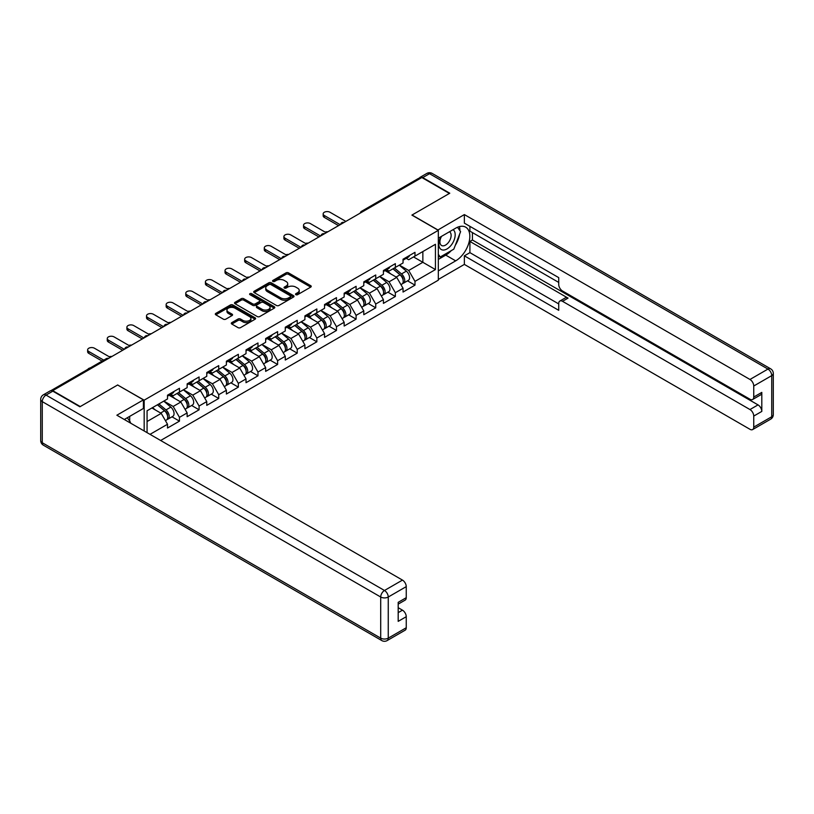 <?xml version="1.0" encoding="UTF-8"?>
<svg xmlns="http://www.w3.org/2000/svg" width="814" height="814" viewBox="0 0 814 814"><rect width="100%" height="100%" fill="white"/><g stroke="black" fill="none" stroke-linecap="round" stroke-linejoin="round"><path stroke-width="1.22" d="M295.879 294.688A1.221 0.702 0 0 0 297.609 294.688L310.724 287.108A1.75 1.007 0 0 0 311.243 286.396A1.75 1.007 0 0 0 310.724 285.683L288.502 272.853A1.75 1.007 0 0 0 286.029 272.853L272.904 280.423A1.221 0.702 0 0 0 272.548 280.922A1.221 0.702 0 0 0 272.904 281.42A1.221 0.702 0 0 0 274.633 281.42L276.333 280.443A5.586 3.225 0 0 1 284.239 280.443L286.09 281.512A5.586 3.225 0 0 1 287.729 283.791A5.586 3.225 0 0 1 286.09 286.08L284.391 287.057A1.221 0.702 0 0 0 284.035 287.556A1.221 0.702 0 0 0 284.391 288.054A1.221 0.702 0 0 0 286.121 288.054L287.82 287.077A5.586 3.225 0 0 1 295.726 287.077L297.578 288.146A5.586 3.225 0 0 1 299.216 290.425A5.586 3.225 0 0 1 297.578 292.704L295.879 293.691A1.221 0.702 0 0 0 295.523 294.19A1.221 0.702 0 0 0 295.879 294.688L295.879 293.691M231.817 322.619A1.75 1.007 0 0 0 231.308 323.331A1.75 1.007 0 0 0 231.817 324.043L238.054 327.645A1.75 1.007 0 0 0 240.517 327.645L255.097 319.23A1.75 1.007 0 0 0 255.606 318.518A1.75 1.007 0 0 0 255.097 317.806L232.865 304.975A1.75 1.007 0 0 0 230.393 304.975L215.822 313.38A1.75 1.007 0 0 0 215.313 314.092A1.75 1.007 0 0 0 215.822 314.815L223.351 319.159A1.75 1.007 0 0 0 225.824 319.159L232.061 315.557A1.75 1.007 0 0 0 232.57 314.845A1.75 1.007 0 0 0 232.061 314.133L228.327 311.976A4.67 2.696 0 0 1 226.953 310.073A4.67 2.696 0 0 1 229.843 307.58A4.67 2.696 0 0 1 234.931 308.16L249.572 316.605A4.67 2.696 0 0 1 250.936 318.518A4.67 2.696 0 0 1 248.056 321.011A4.67 2.696 0 0 1 242.959 320.421L240.517 319.017A1.75 1.007 0 0 0 238.054 319.017L231.817 322.619L231.817 324.043M117.755 384.92L80.26 406.562L52.706 390.659L421.845 177.533L449.399 193.447L411.904 215.089L438.329 230.342L144.17 400.173L117.755 385.063M276.455 305.474A1.75 1.007 0 0 0 278.927 305.474L293.498 297.059A1.75 1.007 0 0 0 294.017 296.347A1.75 1.007 0 0 0 293.498 295.635L271.276 282.794A1.75 1.007 0 0 0 268.803 282.794L254.233 291.209A1.75 1.007 0 0 0 253.714 291.921A1.75 1.007 0 0 0 254.233 292.633L276.455 305.474M250.458 294.953A1.221 0.702 0 0 1 251.699 295.126L251.699 293.671L274.298 306.715A1.75 1.007 0 0 1 274.806 307.427A1.75 1.007 0 0 1 274.298 308.14L259.727 316.554A1.75 1.007 0 0 1 257.255 316.554L235.022 303.724L241.259 300.152L241.259 298.697L235.022 302.299A1.75 1.007 0 0 0 234.513 303.012A1.75 1.007 0 0 0 235.022 303.724L235.022 302.299M241.259 300.152A1.75 1.007 0 0 1 243.732 300.152L243.732 298.697A1.75 1.007 0 0 0 241.259 298.697M243.732 298.697L252.747 303.897A1.75 1.007 0 0 0 255.22 303.897L259.351 301.516A1.75 1.007 0 0 0 259.87 300.804A1.75 1.007 0 0 0 259.351 300.091L249.969 294.668A1.221 0.702 0 0 1 249.613 294.169A1.221 0.702 0 0 1 250.366 293.518A1.221 0.702 0 0 1 251.699 293.671M144.17 430.972L144.17 400.173M160.653 440.486L438.329 280.169L438.329 230.342M171.998 416.819L179.467 421.133L179.467 417.348L173.179 406.451L163.858 401.078M179.467 421.133L167.511 428.032L167.511 424.257L150.02 434.35M147.069 432.641L147.069 410.775L167.511 398.972L167.511 395.197L179.467 388.298L179.467 392.073L187.139 387.637L187.139 383.862L199.094 376.963L199.094 380.738L206.766 376.312L206.766 372.537L218.722 365.628L218.722 369.414L226.394 364.977L226.394 361.202L238.349 354.304L238.349 358.079L246.021 353.642L246.021 349.867L257.977 342.969L257.977 346.744L265.649 342.318L265.649 338.543L277.605 331.634L277.605 335.419L285.276 330.983L285.276 327.208L297.222 320.309L297.222 324.084L304.904 319.648L304.904 315.873L316.849 308.974L316.849 312.749L324.532 308.323L324.532 304.548L336.477 297.639L336.477 301.424L344.159 296.988L344.159 293.213L356.105 286.314L356.105 290.089L363.787 285.653L363.787 281.878L375.732 274.979L375.732 278.754L383.414 274.328L383.414 270.553L395.36 263.644L395.36 267.43L403.042 262.993L403.042 259.218L414.987 252.32L414.987 256.095L435.439 244.292L435.439 269.566L414.987 281.369L408.699 270.472L399.389 265.099M407.529 280.84L414.987 285.154L414.987 281.369M414.987 285.154L403.042 292.053L403.042 288.268L395.36 292.704L389.072 281.807L379.762 276.434M387.902 292.175L395.36 296.479L395.36 292.704M395.36 296.479L383.414 303.378L383.414 299.603L375.732 304.039L369.444 293.142L360.134 287.759M368.274 303.5L375.732 307.814L375.732 304.039M375.732 307.814L363.787 314.713L363.787 310.938L356.105 315.364L349.817 304.467L340.506 299.094M348.646 314.835L356.105 319.149L356.105 315.364M356.105 319.149L344.159 326.048L344.159 322.263L336.477 326.699L330.189 315.801L320.879 310.429M329.019 326.17L336.477 330.474L336.477 326.699M336.477 330.474L324.532 337.372L324.532 333.598L316.849 338.034L310.561 327.136L301.251 321.754M309.391 337.495L316.849 341.809L316.849 338.034M316.849 341.809L304.904 348.707L304.904 344.933L297.222 349.359L290.934 338.461L281.624 333.089M289.764 348.83L297.222 353.144L297.222 349.359M297.222 353.144L285.276 360.042L285.276 356.257L277.605 360.694L271.306 349.796L261.996 344.424M270.136 360.164L277.605 364.469L277.605 360.694M277.605 364.469L265.649 371.367L265.649 367.592L257.977 372.029L251.679 361.131L242.369 355.749M250.508 371.489L257.977 375.803L257.977 372.029M257.977 375.803L246.021 382.702L246.021 378.927L238.349 383.353L232.051 372.456L222.741 367.083M230.881 382.824L238.349 387.138L238.349 383.353M238.349 387.138L226.394 394.037L226.394 390.252L218.722 394.688L212.423 383.791L203.113 378.418M211.253 394.159L218.722 398.463L218.722 394.688M218.722 398.463L206.766 405.362L206.766 401.587L199.094 406.023L192.796 395.126L183.486 389.753M191.626 405.484L199.094 409.798L199.094 406.023M199.094 409.798L187.139 416.697L187.139 412.922L179.467 417.348M170.737 394.302L173.179 395.706L179.467 392.073M173.179 406.451L180.85 402.024L169.108 395.248M187.139 412.922L180.85 402.024M190.364 382.967L192.796 384.371L199.094 380.738M192.796 395.126L200.478 390.689L188.736 383.913M206.766 401.587L200.478 390.689M209.992 371.642L212.423 373.046L218.722 369.414M212.423 383.791L220.106 379.365L208.364 372.578M226.394 390.252L220.106 379.365M229.619 360.307L232.051 361.711L238.349 358.079M232.051 372.456L239.733 368.03L227.991 361.253M246.021 378.927L239.733 368.03M249.247 348.972L251.679 350.376L257.977 346.744M251.679 361.131L259.361 356.695L247.619 349.918M265.649 367.592L259.361 356.695M268.874 337.647L271.306 339.051L277.605 335.419M271.306 349.796L278.988 345.37L267.236 338.583M285.276 356.257L278.988 345.37M288.502 326.312L290.934 327.716L297.222 324.084M290.934 338.461L298.606 334.035L286.864 327.259M304.904 344.933L298.606 334.035M308.13 314.977L310.561 316.381L316.849 312.749M310.561 327.136L318.233 322.7L306.491 315.924M324.532 333.598L318.233 322.7M327.757 303.653L330.189 305.057L336.477 301.424M330.189 315.801L337.861 311.375L326.119 304.589M344.159 322.263L337.861 311.375M347.385 292.318L349.817 293.722L356.105 290.089M349.817 304.467L357.488 300.04L345.747 293.264M363.787 310.938L357.488 300.04M367.012 280.983L369.444 282.387L375.732 278.754M369.444 293.142L377.116 288.705L365.374 281.929M383.414 299.603L377.116 288.705M386.64 269.658L389.072 271.062L395.36 267.43M389.072 281.807L396.744 277.381L385.002 270.594M403.042 288.268L396.744 277.381M419.963 178.622L362.963 211.528M362.159 211.996A2.666 1.536 120 0 1 362.841 211.457A2.666 1.536 60 0 0 361.508 211.325L418.498 178.419A2.666 1.536 60 0 1 419.831 178.551M406.267 258.323L408.699 259.727L414.987 256.095M408.699 270.472L422.853 262.301L422.853 251.557L435.439 244.292M413.543 256.929L435.439 269.566M147.069 421.53L161.223 413.359L151.913 407.977M167.511 424.257L161.223 413.359M296.367 294.861L297.578 294.159A5.586 3.225 0 0 0 299.216 291.88L299.216 290.425M287.729 283.791L287.729 285.246A5.586 3.225 0 0 1 286.09 287.525L284.88 288.227M310.704 287.128L288.502 274.308A1.75 1.007 0 0 0 286.029 274.308L273.392 281.593M293.498 295.635L293.498 297.059L271.276 284.249A1.75 1.007 0 0 0 268.803 284.249L254.253 292.653M290.415 296.845A1.221 0.702 0 0 0 290.771 296.347A1.221 0.702 0 0 0 290.415 295.848L270.899 284.574A1.221 0.702 0 0 0 269.169 284.574L267.379 285.612A5.586 3.225 0 0 0 265.74 287.891A5.586 3.225 0 0 0 267.379 290.181L280.718 297.873A5.586 3.225 0 0 0 288.624 297.873L290.415 296.845L290.415 298.29A1.221 0.702 0 0 0 290.771 297.792L290.771 296.347M265.74 287.891L265.74 289.346A5.586 3.225 0 0 0 267.379 291.626L267.379 290.181M290.415 298.29L288.624 299.328A5.586 3.225 0 0 1 280.718 299.328L267.379 291.626M243.732 300.152L252.747 305.352A1.75 1.007 0 0 0 255.22 305.352L259.351 302.961A1.75 1.007 0 0 0 259.87 302.248L259.87 300.804M251.699 295.126L274.277 308.16M262.098 309.3A4.67 2.696 0 0 0 267.196 309.89A4.67 2.696 0 0 0 270.075 307.397A4.67 2.696 0 0 0 268.712 305.484L263.553 302.513A1.75 1.007 0 0 0 261.08 302.513L256.949 304.904A1.75 1.007 0 0 0 256.43 305.616A1.75 1.007 0 0 0 256.949 306.329L262.098 309.3L262.098 310.755A4.67 2.696 0 0 0 267.196 311.335A4.67 2.696 0 0 0 270.075 308.852L270.075 307.397M256.43 305.616L256.43 307.061A1.75 1.007 0 0 0 256.949 307.773L256.949 306.329M262.098 310.755L256.949 307.773M250.936 318.518L250.936 319.973A4.67 2.696 0 0 1 248.056 322.466A4.67 2.696 0 0 1 242.959 321.876L240.517 320.472A1.75 1.007 0 0 0 238.054 320.472L231.837 324.053M226.953 310.073L226.953 311.518A4.67 2.696 0 0 0 228.327 313.431L228.327 311.976M232.061 314.133L232.061 315.557L228.327 313.431M255.097 317.806L255.097 319.23L232.865 306.42A1.75 1.007 0 0 0 230.393 306.42L215.842 314.825M327.849 231.807A3.999 2.31 0 0 0 325.122 232.102M401.536 275.936L400.661 275.427M402.665 283.414A5.871 3.388 -120 0 0 403.52 283.15A5.871 3.388 -120 0 0 404.578 279.049A5.871 3.388 -120 0 0 401.516 273.931L394.434 267.959M403.52 283.15L408.363 280.352A5.871 3.388 -120 0 0 409.422 276.251A5.871 3.388 -120 0 0 406.359 271.133L399.277 265.161M393.07 268.752L401.149 275.559A3.561 2.055 60 0 1 403.072 279.945M400.936 284.646L402.014 284.025A5.871 3.388 -120 0 0 403.062 279.924A5.871 3.388 -120 0 0 400.01 274.806L392.928 268.834M390.883 273.992L386.111 269.963M345.858 221.408L330.006 212.261A3.999 2.31 0 0 0 325.641 211.752A3.999 2.31 0 0 0 323.168 213.889A3.999 2.31 0 0 0 324.338 215.527L324.338 217.409A3.999 2.31 180 0 1 323.168 215.781L323.168 213.889M338.553 225.62L324.338 217.409M404.609 258.303A5.871 3.388 60 0 1 403.52 259.91A5.871 3.388 60 0 1 403.042 260.104M409.452 255.515A5.871 3.388 60 0 1 408.363 257.112L403.52 259.91M340.191 224.674L324.338 215.527M440.934 236.681A11.569 6.675 120 0 0 440.649 249.104A11.569 6.675 120 0 0 451.098 245.309A11.569 6.675 120 0 0 453.083 229.67M441.585 236.304A7.916 4.569 120 0 0 441.564 245.492A7.916 4.569 120 0 0 448.321 242.623A7.916 4.569 120 0 0 449.481 231.776A7.916 4.569 120 0 0 449.45 231.766M457.499 227.248L460.592 231.654L453.805 249.155L440.221 257L438.329 254.314M438.329 255.911L440.221 257M127.299 417.765L130.454 422.252L130.199 422.904M437.82 230.057L464.367 214.581L749.969 379.466L767.958 369.078L429.517 173.687L422.731 177.605L449.776 193.223L412.037 215.018L437.82 229.904M438.329 238.187L455.687 228.164A20.014 11.559 120 0 1 465.7 227.177A20.014 11.559 120 0 1 468.762 243.213A20.014 11.559 120 0 1 455.687 260.856L438.329 270.879M438.329 279.446L464.367 264.408L464.367 255.84L558.73 310.317L558.73 303.49A5.342 3.083 -120 0 1 559.839 301.048A5.342 3.083 -120 0 1 562.505 301.312L749.969 409.544L758.027 404.894A5.342 3.083 60 0 1 761.802 411.426L761.802 392.399A5.342 3.083 60 0 1 760.693 394.841L752.635 399.491A5.342 3.083 -120 0 0 753.744 397.049L753.744 386.009A5.342 3.083 -120 0 0 749.969 379.466M472.425 232.59L472.425 240.008L469.912 241.453L469.912 252.645L464.367 255.84M469.912 226.353L469.912 231.145L558.73 282.427M752.635 399.491A5.342 3.083 -120 0 1 749.969 399.226L562.505 290.995A5.342 3.083 -120 0 1 558.73 284.462L558.73 277.635L464.367 223.148L464.367 214.581M464.367 264.408L749.969 429.304A5.342 3.083 -120 0 0 752.635 429.568A5.342 3.083 -120 0 0 753.744 427.126L753.744 416.076A5.342 3.083 -120 0 0 749.969 409.544M422.731 177.605A5.342 3.083 -120 0 0 420.055 177.34A5.342 3.083 -120 0 0 419.23 178.317M469.912 241.453L568.04 298.117L562.505 301.312M472.425 240.008L758.027 404.894M469.912 252.645L558.73 303.927M559.839 301.048L565.374 297.853A5.342 3.083 60 0 1 568.04 298.117M438.329 259.401L445.746 255.118A20.014 11.559 120 0 0 451.302 250.6M455.27 245.37A20.014 11.559 120 0 0 459.584 234.259M459.9 230.677A20.014 11.559 120 0 0 459.411 226.587M438.329 257.071L439.336 256.491M52.829 391.168L46.042 395.085A5.342 3.083 -120 0 0 43.366 394.821L50.163 390.903A5.342 3.083 60 0 1 52.829 391.168L79.884 406.786L117.623 384.991L143.417 399.878L143.417 408.455L125.549 418.762A20.014 11.559 120 0 0 124.349 419.525M143.417 399.878L116.87 415.211L402.472 580.097A5.342 3.083 60 0 1 406.247 586.629L406.247 597.679A5.342 3.083 60 0 1 405.138 600.121L398.188 604.13M129.701 421.194L129.701 416.371M398.188 612.637L402.472 610.174A5.342 3.083 60 0 1 406.247 616.707L406.247 627.747A5.342 3.083 60 0 1 405.138 630.189L387.149 640.577A5.342 3.083 -120 0 0 388.258 638.135L406.247 627.747M406.247 597.679L398.188 602.329L398.188 621.357L406.247 616.707M402.472 610.174L398.188 607.702M308.221 243.142A3.999 2.31 0 0 0 305.494 243.427M381.908 287.261L381.033 286.752M383.038 294.749A5.871 3.388 -120 0 0 383.893 294.485A5.871 3.388 -120 0 0 384.951 290.384A5.871 3.388 -120 0 0 381.888 285.266L374.806 279.294M383.893 294.485L388.736 291.687A5.871 3.388 -120 0 0 389.794 287.586A5.871 3.388 -120 0 0 386.731 282.468L379.65 276.495M373.443 280.077L381.522 286.894A3.561 2.055 60 0 1 383.445 291.28M381.308 295.97L382.387 295.36A5.871 3.388 -120 0 0 383.435 291.249A5.871 3.388 -120 0 0 380.382 286.141L373.3 280.158M371.255 285.327L366.483 281.288M288.594 254.467A3.999 2.31 0 0 0 285.867 254.762M362.281 298.596L361.406 298.087M363.41 306.084A5.871 3.388 -120 0 0 364.265 305.82A5.871 3.388 -120 0 0 365.323 301.709A5.871 3.388 -120 0 0 362.261 296.601L355.179 290.618M364.265 305.82L369.108 303.022A5.871 3.388 -120 0 0 370.167 298.911A5.871 3.388 -120 0 0 367.104 293.803L360.022 287.83M353.815 291.412L361.894 298.229A3.561 2.055 60 0 1 363.817 302.615M361.691 307.305L362.759 306.685A5.871 3.388 -120 0 0 363.807 302.584A5.871 3.388 -120 0 0 360.755 297.466L353.673 291.493M351.628 296.652L346.856 292.623M268.966 265.802A3.999 2.31 0 0 0 266.239 266.097M342.663 309.931L341.778 309.422M343.783 317.409A5.871 3.388 -120 0 0 344.637 317.145A5.871 3.388 -120 0 0 345.696 313.044A5.871 3.388 -120 0 0 342.633 307.926L335.551 301.953M344.637 317.145L349.481 314.346A5.871 3.388 -120 0 0 350.539 310.246A5.871 3.388 -120 0 0 347.476 305.128L340.394 299.155M334.188 302.747L342.267 309.554A3.561 2.055 60 0 1 344.19 313.939M342.063 318.64L343.132 318.02A5.871 3.388 -120 0 0 344.18 313.919A5.871 3.388 -120 0 0 341.127 308.801L334.045 302.828M332 307.987L327.228 303.958M249.338 277.136A3.999 2.31 0 0 0 246.611 277.421M323.036 321.255L322.151 320.747M324.155 328.744A5.871 3.388 -120 0 0 325.01 328.48A5.871 3.388 -120 0 0 326.068 324.379A5.871 3.388 -120 0 0 323.005 319.261L315.924 313.288M325.01 328.48L329.853 325.681A5.871 3.388 -120 0 0 330.911 321.581A5.871 3.388 -120 0 0 327.849 316.463L320.767 310.49M314.56 314.072L322.639 320.889A3.561 2.055 60 0 1 324.562 325.274M322.436 329.965L323.504 329.355A5.871 3.388 -120 0 0 324.552 325.244A5.871 3.388 -120 0 0 321.499 320.136L314.418 314.153M312.373 319.322L307.6 315.283M229.711 288.461A3.999 2.31 0 0 0 226.984 288.756M303.408 332.59L302.523 332.081M304.528 340.079A5.871 3.388 -120 0 0 305.382 339.814A5.871 3.388 -120 0 0 306.44 335.704A5.871 3.388 -120 0 0 303.378 330.596L296.296 324.613M305.382 339.814L310.226 337.016A5.871 3.388 -120 0 0 311.284 332.906A5.871 3.388 -120 0 0 308.221 327.798L301.139 321.825M294.933 325.407L303.012 332.224A3.561 2.055 60 0 1 304.935 336.609M302.808 341.3L303.876 340.679A5.871 3.388 -120 0 0 304.924 336.579A5.871 3.388 -120 0 0 301.872 331.461L294.79 325.488M292.745 330.647L287.973 326.618M326.231 232.743L310.378 223.585A3.999 2.31 0 0 0 306.013 223.087A3.999 2.31 0 0 0 303.541 225.224A3.999 2.31 0 0 0 304.711 226.852L304.711 228.744A3.999 2.31 180 0 1 303.541 227.106L303.541 225.224M318.925 236.955L304.711 228.744M384.981 269.638A5.871 3.388 60 0 1 383.893 271.235A5.871 3.388 60 0 1 383.414 271.438M389.825 266.839A5.871 3.388 60 0 1 388.736 268.447L383.893 271.235M320.563 236.009L304.711 226.852M306.603 244.068L290.751 234.92A3.999 2.31 0 0 0 286.386 234.422A3.999 2.31 0 0 0 283.913 236.559A3.999 2.31 0 0 0 285.083 238.187L285.083 240.079A3.999 2.31 180 0 1 283.913 238.441L283.913 236.559M299.298 248.28L285.083 240.079M365.354 280.972A5.871 3.388 60 0 1 364.265 282.57A5.871 3.388 60 0 1 363.787 282.773M370.197 278.174A5.871 3.388 60 0 1 369.108 279.772L364.265 282.57M300.936 247.344L285.083 238.187M286.976 255.403L271.123 246.255A3.999 2.31 0 0 0 266.758 245.747A3.999 2.31 0 0 0 264.285 247.883A3.999 2.31 0 0 0 265.456 249.522L265.456 251.404A3.999 2.31 180 0 1 264.285 249.776L264.285 247.883M279.68 259.615L265.456 251.404M345.726 292.297A5.871 3.388 60 0 1 344.637 293.905A5.871 3.388 60 0 1 344.159 294.098M350.58 289.509A5.871 3.388 60 0 1 349.481 291.107L344.637 293.905M281.308 258.669L265.456 249.522M267.348 266.738L251.495 257.58A3.999 2.31 0 0 0 247.13 257.082A3.999 2.31 0 0 0 244.658 259.218A3.999 2.31 0 0 0 245.828 260.846L245.828 262.739A3.999 2.31 180 0 1 244.658 261.101L244.658 259.218M260.053 270.95L245.828 262.739M326.109 303.632A5.871 3.388 60 0 1 325.01 305.23A5.871 3.388 60 0 1 324.532 305.433M330.952 300.834A5.871 3.388 60 0 1 329.853 302.442L325.01 305.23M261.681 270.004L245.828 260.846M247.721 278.062L231.868 268.915A3.999 2.31 0 0 0 227.503 268.417A3.999 2.31 0 0 0 225.03 270.553A3.999 2.31 0 0 0 226.2 272.181L226.2 274.074A3.999 2.31 180 0 1 225.03 272.436L225.03 270.553M240.425 282.275L226.2 274.074M306.481 314.967A5.871 3.388 60 0 1 305.382 316.565A5.871 3.388 60 0 1 304.904 316.768M311.324 312.169A5.871 3.388 60 0 1 310.226 313.766L305.382 316.565M242.053 281.339L226.2 272.181M210.083 299.796A3.999 2.31 0 0 0 207.356 300.091M283.781 343.925L282.896 343.416M284.9 351.404A5.871 3.388 -120 0 0 285.755 351.139A5.871 3.388 -120 0 0 286.813 347.039A5.871 3.388 -120 0 0 283.75 341.921L276.668 335.948M285.755 351.139L290.598 348.341A5.871 3.388 -120 0 0 291.656 344.241A5.871 3.388 -120 0 0 288.594 339.123L281.522 333.15M275.305 336.742L283.384 343.549A3.561 2.055 60 0 1 285.307 347.934M283.18 352.635L284.249 352.014A5.871 3.388 -120 0 0 285.307 347.914A5.871 3.388 -120 0 0 282.244 342.796L275.163 336.823M273.117 341.982L268.345 337.952M228.093 289.397L212.24 280.25A3.999 2.31 0 0 0 207.875 279.741A3.999 2.31 0 0 0 205.403 281.878A3.999 2.31 0 0 0 206.573 283.516L206.573 285.399A3.999 2.31 180 0 1 205.403 283.771L205.403 281.878M220.798 293.61L206.573 285.399M286.854 326.292A5.871 3.388 60 0 1 285.755 327.9A5.871 3.388 60 0 1 285.276 328.093M291.697 323.504A5.871 3.388 60 0 1 290.598 325.101L285.755 327.9M222.425 292.664L206.573 283.516M190.456 311.131A3.999 2.31 0 0 0 187.729 311.426M264.153 355.25L263.268 354.741M265.272 362.739A5.871 3.388 -120 0 0 266.127 362.474A5.871 3.388 -120 0 0 267.185 358.374A5.871 3.388 -120 0 0 264.123 353.256L257.051 347.283M266.127 362.474L270.97 359.676A5.871 3.388 -120 0 0 272.029 355.576A5.871 3.388 -120 0 0 268.966 350.458L261.894 344.485M255.677 348.066L263.756 354.884A3.561 2.055 60 0 1 265.679 359.269M263.553 363.96L264.621 363.349A5.871 3.388 -120 0 0 265.679 359.239A5.871 3.388 -120 0 0 262.617 354.131L255.535 348.158M253.49 353.317L248.718 349.277M208.465 300.732L192.613 291.575A3.999 2.31 0 0 0 188.248 291.076A3.999 2.31 0 0 0 185.775 293.213A3.999 2.31 0 0 0 186.945 294.851L186.945 296.734A3.999 2.31 180 0 1 185.775 295.095L185.775 293.213M201.17 304.945L186.945 296.734M267.226 337.627A5.871 3.388 60 0 1 266.127 339.224A5.871 3.388 60 0 1 265.649 339.428M272.069 334.829A5.871 3.388 60 0 1 270.97 336.436L266.127 339.224M202.798 303.998L186.945 294.851M170.828 322.456A3.999 2.31 0 0 0 168.101 322.751M244.526 366.585L243.64 366.076M245.645 374.074A5.871 3.388 -120 0 0 246.5 373.809A5.871 3.388 -120 0 0 247.558 369.698A5.871 3.388 -120 0 0 244.495 364.591L237.423 358.618M246.5 373.809L251.343 371.011A5.871 3.388 -120 0 0 252.401 366.9A5.871 3.388 -120 0 0 249.349 361.792L242.267 355.82M236.06 359.401L244.129 366.219A3.561 2.055 60 0 1 246.052 370.604M243.925 375.295L244.994 374.674A5.871 3.388 -120 0 0 246.052 370.574A5.871 3.388 -120 0 0 242.989 365.455L235.907 359.483M233.872 364.641L229.09 360.612M188.838 312.057L172.985 302.91A3.999 2.31 0 0 0 168.62 302.411A3.999 2.31 0 0 0 166.148 304.548A3.999 2.31 0 0 0 167.328 306.176L167.328 308.068A3.999 2.31 180 0 1 166.148 306.43L166.148 304.548M181.542 316.27L167.328 308.068M247.598 348.962A5.871 3.388 60 0 1 246.5 350.559A5.871 3.388 60 0 1 246.021 350.763M252.442 346.164A5.871 3.388 60 0 1 251.343 347.761L246.5 350.559M183.181 315.333L167.328 306.176M151.201 333.791A3.999 2.31 0 0 0 148.474 334.086M224.898 377.92L224.013 377.411M226.017 385.398A5.871 3.388 -120 0 0 226.872 385.134A5.871 3.388 -120 0 0 227.93 381.033A5.871 3.388 -120 0 0 224.878 375.915L217.796 369.943M226.872 385.134L231.715 382.336A5.871 3.388 -120 0 0 232.773 378.235A5.871 3.388 -120 0 0 229.721 373.117L222.639 367.145M216.432 370.736L224.501 377.543A3.561 2.055 60 0 1 226.424 381.929M224.298 386.63L225.366 386.009A5.871 3.388 -120 0 0 226.424 381.908A5.871 3.388 -120 0 0 223.362 376.79L216.28 370.818M214.245 375.976L209.463 371.947M169.21 323.392L153.358 314.245A3.999 2.31 0 0 0 148.993 313.736A3.999 2.31 0 0 0 146.52 315.873A3.999 2.31 0 0 0 147.7 317.511L147.7 319.393A3.999 2.31 180 0 1 146.52 317.765L146.52 315.873M161.915 327.604L147.7 319.393M227.971 360.297A5.871 3.388 60 0 1 226.872 361.894A5.871 3.388 60 0 1 226.394 362.088M232.814 357.499A5.871 3.388 60 0 1 231.715 359.096L226.872 361.894M163.553 326.658L147.7 317.511M131.573 345.126A3.999 2.31 0 0 0 128.846 345.421M205.27 389.245L204.385 388.736M206.4 396.733A5.871 3.388 -120 0 0 207.244 396.469A5.871 3.388 -120 0 0 208.303 392.368A5.871 3.388 -120 0 0 205.25 387.25L198.168 381.278M207.244 396.469L212.088 393.671A5.871 3.388 -120 0 0 213.146 389.57A5.871 3.388 -120 0 0 210.093 384.452L203.012 378.479M196.805 382.061L204.874 388.878A3.561 2.055 60 0 1 206.797 393.264M204.67 397.954L205.739 397.344A5.871 3.388 -120 0 0 206.797 393.233A5.871 3.388 -120 0 0 203.734 388.125L196.652 382.153M194.617 387.311L189.835 383.272M149.583 334.727L133.73 325.569A3.999 2.31 0 0 0 129.365 325.071A3.999 2.31 0 0 0 126.892 327.208A3.999 2.31 0 0 0 128.073 328.846L128.073 330.728A3.999 2.31 180 0 1 126.892 329.1L126.892 327.208M142.287 338.939L128.073 330.728M208.343 371.622A5.871 3.388 60 0 1 207.244 373.219A5.871 3.388 60 0 1 206.766 373.423M213.187 368.823A5.871 3.388 60 0 1 212.088 370.431L207.244 373.219M143.925 337.993L128.073 328.846M111.945 356.451A3.999 2.31 0 0 0 109.218 356.746M185.643 400.58L184.758 400.071M186.772 408.068A5.871 3.388 -120 0 0 187.617 407.804A5.871 3.388 -120 0 0 188.675 403.693A5.871 3.388 -120 0 0 185.623 398.585L178.541 392.613M187.617 407.804L192.47 405.006A5.871 3.388 -120 0 0 193.518 400.905A5.871 3.388 -120 0 0 190.466 395.787L183.384 389.814M177.177 393.396L185.246 400.213A3.561 2.055 60 0 1 187.169 404.599M185.043 409.289L186.111 408.669A5.871 3.388 -120 0 0 187.169 404.568A5.871 3.388 -120 0 0 184.106 399.45L177.025 393.477M174.99 398.636L170.207 394.607M129.955 346.052L114.102 336.904A3.999 2.31 0 0 0 109.737 336.406A3.999 2.31 0 0 0 107.265 338.543A3.999 2.31 0 0 0 108.445 340.171L108.445 342.063A3.999 2.31 180 0 1 107.265 340.425L107.265 338.543M122.66 350.264L108.445 342.063M188.716 382.956A5.871 3.388 60 0 1 187.617 384.554A5.871 3.388 60 0 1 187.139 384.757M193.559 380.158A5.871 3.388 60 0 1 192.47 381.756L187.617 384.554M124.298 349.328L108.445 340.171M90.344 367.877A3.999 2.31 0 0 0 87.861 369.312M166.015 411.915L165.13 411.406M167.145 419.393A5.871 3.388 -120 0 0 167.989 419.129A5.871 3.388 -120 0 0 169.047 415.028A5.871 3.388 -120 0 0 165.995 409.91L158.913 403.937M167.989 419.129L172.843 416.33A5.871 3.388 -120 0 0 173.891 412.23A5.871 3.388 -120 0 0 170.838 407.112L163.756 401.139M157.55 404.731L165.629 411.538A3.561 2.055 60 0 1 167.542 415.923M165.415 420.624L166.483 420.004A5.871 3.388 -120 0 0 167.542 415.903A5.871 3.388 -120 0 0 164.479 410.785L157.397 404.812M155.362 409.971L152.554 407.611M110.328 357.387L94.475 348.239A3.999 2.31 0 0 0 90.11 347.731A3.999 2.31 0 0 0 87.637 349.867A3.999 2.31 0 0 0 88.818 351.506L88.818 353.388A3.999 2.31 180 0 1 87.637 351.76L87.637 349.867M102.126 361.08L88.818 353.388M169.088 394.291A5.871 3.388 60 0 1 167.989 395.889A5.871 3.388 60 0 1 167.511 396.082M173.931 391.493A5.871 3.388 60 0 1 172.843 393.091L167.989 395.889M103.765 360.134L88.818 351.506M107.814 358.842L52.137 390.842M108.364 358.526A2.666 1.536 -60 0 0 107.682 358.771A2.666 1.536 -120 0 0 106.349 358.638L50.875 390.669M342.531 223.321A2.666 1.536 120 0 1 343.213 222.792A2.666 1.536 -60 0 1 343.884 222.548M322.904 234.656A2.666 1.536 120 0 1 323.585 234.117A2.666 1.536 -60 0 1 324.267 233.872M303.276 245.991A2.666 1.536 120 0 1 303.958 245.452A2.666 1.536 -60 0 1 304.639 245.207M283.648 257.316A2.666 1.536 120 0 1 284.33 256.786A2.666 1.536 -60 0 1 285.012 256.542M264.031 268.651A2.666 1.536 120 0 1 264.703 268.111A2.666 1.536 -60 0 1 265.384 267.867M244.404 279.985A2.666 1.536 120 0 1 245.075 279.446A2.666 1.536 -60 0 1 245.757 279.202M224.776 291.31A2.666 1.536 120 0 1 225.447 290.781A2.666 1.536 -60 0 1 226.129 290.537M205.148 302.645A2.666 1.536 120 0 1 205.82 302.106A2.666 1.536 -60 0 1 206.502 301.862M185.521 313.98A2.666 1.536 120 0 1 186.192 313.441A2.666 1.536 -60 0 1 186.874 313.197M165.893 325.305A2.666 1.536 120 0 1 166.565 324.776A2.666 1.536 -60 0 1 167.246 324.532M146.266 336.64A2.666 1.536 120 0 1 146.937 336.101A2.666 1.536 -60 0 1 147.619 335.856M126.638 347.975A2.666 1.536 120 0 1 127.31 347.436A2.666 1.536 -60 0 1 127.991 347.191M297.578 294.159L297.578 292.704M284.391 288.054L284.391 287.057M286.09 287.525L286.09 286.08M272.904 281.42L272.904 280.423M286.029 274.308L286.029 272.853M288.502 274.308L288.502 272.853M310.724 287.108L310.724 285.683M254.233 292.633L254.233 291.209M268.803 284.249L268.803 282.794M271.276 284.249L271.276 282.794M280.718 299.328L280.718 297.873M288.624 299.328L288.624 297.873M252.747 305.352L252.747 303.897M255.22 305.352L255.22 303.897M259.351 302.961L259.351 301.516M274.298 308.14L274.298 306.715M238.054 320.472L238.054 319.017M240.517 320.472L240.517 319.017M242.959 321.876L242.959 320.421M215.822 314.815L215.822 313.38M230.393 306.42L230.393 304.975M232.865 306.42L232.865 304.975M401.516 273.931L406.359 271.133M396.153 277.035L400.01 274.806M753.744 397.049L761.802 392.399M761.802 411.426L753.744 416.076M753.744 427.126L771.733 416.737L771.733 375.62L753.744 386.009M445.746 255.118L455.687 260.856M771.733 416.737A5.342 3.083 60 0 1 770.634 419.179A5.342 5.342 0 0 0 773.3 414.55A5.342 3.083 180 0 1 771.733 416.737M771.733 375.62A5.342 3.083 0 0 0 773.3 373.443A5.342 5.342 0 0 0 770.634 368.813A5.342 3.083 -60 0 0 767.958 369.078A5.342 3.083 60 0 1 771.733 375.62M420.055 177.34L426.851 173.423A5.342 3.083 60 0 1 429.517 173.687A5.342 3.083 -60 0 1 432.193 173.423L770.634 368.813M43.366 394.821A5.342 5.342 0 0 0 40.7 399.45A5.342 3.083 180 0 0 42.267 401.628A5.342 3.083 -60 0 1 46.042 395.085L384.483 590.486A5.342 3.083 -60 0 0 380.708 597.018L42.267 401.628L42.267 442.735L380.708 638.135L380.708 597.018A5.342 3.083 0 0 0 388.258 597.018L388.258 638.135A5.342 3.083 180 0 1 380.708 638.135A5.342 3.083 -60 0 0 381.807 640.577A5.342 5.342 0 0 0 387.149 640.577M406.247 586.629L388.258 597.018A5.342 3.083 -120 0 0 384.483 590.486L402.472 580.097M43.366 445.187A5.342 3.083 -60 0 1 42.267 442.735A5.342 3.083 0 0 1 40.7 440.557A5.342 5.342 0 0 0 43.366 445.187L381.807 640.577M381.888 285.266L386.731 282.468M376.526 288.359L380.382 286.141M362.261 296.601L367.104 293.803M356.898 299.694L360.755 297.466M342.633 307.926L347.476 305.128M337.271 311.029L341.127 308.801M323.005 319.261L327.849 316.463M317.643 322.354L321.499 320.136M303.378 330.596L308.221 327.798M298.016 333.689L301.872 331.461M283.75 341.921L288.594 339.123M278.388 345.024L282.244 342.796M264.123 353.256L268.966 350.458M258.76 356.349L262.617 354.131M244.495 364.591L249.349 361.792M239.133 367.684L242.989 365.455M224.878 375.915L229.721 373.117M219.505 379.019L223.362 376.79M205.25 387.25L210.093 384.452M199.878 390.344L203.734 388.125M185.623 398.585L190.466 395.787M180.25 401.678L184.106 399.45M165.995 409.91L170.838 407.112M160.623 413.013L164.479 410.785M361.508 211.325A2.666 2.666 0 0 0 360.226 213.115M344.068 222.436A2.666 2.666 0 0 0 340.598 224.44M324.44 233.771A2.666 2.666 0 0 0 320.97 235.775M304.812 245.106A2.666 2.666 0 0 0 301.343 247.11M285.185 256.43A2.666 2.666 0 0 0 281.715 258.435M265.557 267.765A2.666 2.666 0 0 0 262.088 269.77M245.93 279.1A2.666 2.666 0 0 0 242.46 281.105M226.302 290.425A2.666 2.666 0 0 0 222.833 292.43M206.675 301.76A2.666 2.666 0 0 0 203.205 303.764M187.047 313.095A2.666 2.666 0 0 0 183.577 315.099M167.419 324.42A2.666 2.666 0 0 0 163.95 326.434M147.792 335.755A2.666 2.666 0 0 0 144.322 337.759M128.174 347.09A2.666 2.666 0 0 0 124.695 349.094M108.547 358.414A2.666 2.666 0 0 0 106.349 358.638M752.635 429.568L770.634 419.179M773.3 414.55L773.3 373.443M432.193 173.423A5.342 5.342 0 0 0 426.851 173.423M40.7 399.45L40.7 440.557"/></g></svg>
